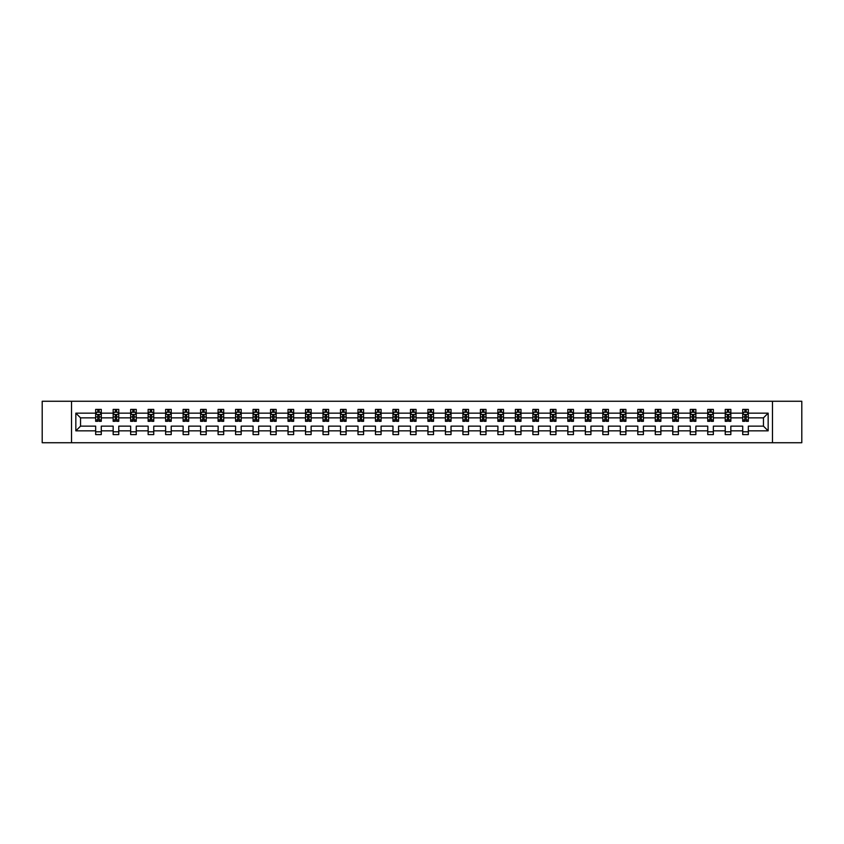 <?xml version="1.0" encoding="UTF-8"?>
<svg xmlns="http://www.w3.org/2000/svg" width="844" height="844" viewBox="0 0 844 844"><rect width="100%" height="100%" fill="white"/><g stroke="black" fill="none" stroke-linecap="round" stroke-linejoin="round"><path stroke-width="1.27" d="M772.482 401.259L42.2 401.259L42.2 442.741L801.8 442.741L801.8 401.259L772.482 401.259L772.482 442.741M748.333 430.851L748.333 426.146L763.461 426.146L768.167 430.851L748.333 430.851L748.333 434.607L742.72 434.607L742.72 430.851L730.841 430.851L730.841 434.607L725.239 434.607L725.239 430.851L713.349 430.851L713.349 434.607L707.747 434.607L707.747 430.851L695.867 430.851L695.867 434.607L690.255 434.607L690.255 430.851L678.376 430.851L678.376 434.607L672.774 434.607L672.774 430.851L660.884 430.851L660.884 434.607L655.282 434.607L655.282 430.851L643.402 430.851L643.402 434.607L637.8 434.607L637.8 430.851L625.91 430.851L625.91 434.607L620.308 434.607L620.308 430.851L608.429 430.851L608.429 434.607L602.816 434.607L602.816 430.851L590.937 430.851L590.937 434.607L585.335 434.607L585.335 430.851L573.445 430.851L573.445 434.607L567.843 434.607L567.843 430.851L555.964 430.851L555.964 434.607L550.351 434.607L550.351 430.851L538.472 430.851L538.472 434.607L532.87 434.607L532.87 430.851L520.991 430.851L520.991 434.607L515.378 434.607L515.378 430.851L503.499 430.851L503.499 434.607L497.897 434.607L497.897 430.851L486.007 430.851L486.007 434.607L480.405 434.607L480.405 430.851L468.526 430.851L468.526 434.607L462.913 434.607L462.913 430.851L451.034 430.851L451.034 434.607L445.432 434.607L445.432 430.851L433.542 430.851L433.542 434.607L427.94 434.607L427.94 430.851L416.06 430.851L416.06 434.607L410.458 434.607L410.458 430.851L398.568 430.851L398.568 434.607L392.966 434.607L392.966 430.851L381.087 430.851L381.087 434.607L375.474 434.607L375.474 430.851L363.595 430.851L363.595 434.607L357.993 434.607L357.993 430.851L346.103 430.851L346.103 434.607L340.501 434.607L340.501 430.851L328.622 430.851L328.622 434.607L323.009 434.607L323.009 430.851L311.13 430.851L311.13 434.607L305.528 434.607L305.528 430.851L293.649 430.851L293.649 434.607L288.036 434.607L288.036 430.851L276.157 430.851L276.157 434.607L270.555 434.607L270.555 430.851L258.665 430.851L258.665 434.607L253.063 434.607L253.063 430.851L241.184 430.851L241.184 434.607L235.571 434.607L235.571 430.851L223.692 430.851L223.692 434.607L218.09 434.607L218.09 430.851L206.2 430.851L206.2 434.607L200.598 434.607L200.598 430.851L188.718 430.851L188.718 434.607L183.116 434.607L183.116 430.851L171.227 430.851L171.227 434.607L165.624 434.607L165.624 430.851L153.745 430.851L153.745 434.607L148.133 434.607L148.133 430.851L136.253 430.851L136.253 434.607L130.651 434.607L130.651 430.851L118.761 430.851L118.761 434.607L113.159 434.607L113.159 430.851L101.28 430.851L101.28 434.607L95.667 434.607L95.667 430.851L75.833 430.851L75.833 413.149L95.667 413.149L95.667 409.393L101.28 409.393L101.28 413.149L113.159 413.149L113.159 409.393L118.761 409.393L118.761 413.149L130.651 413.149L130.651 409.393L136.253 409.393L136.253 413.149L148.133 413.149L148.133 409.393L153.745 409.393L153.745 413.149L165.624 413.149L165.624 409.393L171.227 409.393L171.227 413.149L183.116 413.149L183.116 409.393L188.718 409.393L188.718 413.149L200.598 413.149L200.598 409.393L206.2 409.393L206.2 413.149L218.09 413.149L218.09 409.393L223.692 409.393L223.692 413.149L235.571 413.149L235.571 409.393L241.184 409.393L241.184 413.149L253.063 413.149L253.063 409.393L258.665 409.393L258.665 413.149L270.555 413.149L270.555 409.393L276.157 409.393L276.157 413.149L288.036 413.149L288.036 409.393L293.649 409.393L293.649 413.149L305.528 413.149L305.528 409.393L311.13 409.393L311.13 413.149L323.009 413.149L323.009 409.393L328.622 409.393L328.622 413.149L340.501 413.149L340.501 409.393L346.103 409.393L346.103 413.149L357.993 413.149L357.993 409.393L363.595 409.393L363.595 413.149L375.474 413.149L375.474 409.393L381.087 409.393L381.087 413.149L392.966 413.149L392.966 409.393L398.568 409.393L398.568 413.149L410.458 413.149L410.458 409.393L416.06 409.393L416.06 413.149L427.94 413.149L427.94 409.393L433.542 409.393L433.542 413.149L445.432 413.149L445.432 409.393L451.034 409.393L451.034 413.149L462.913 413.149L462.913 409.393L468.526 409.393L468.526 413.149L480.405 413.149L480.405 409.393L486.007 409.393L486.007 413.149L497.897 413.149L497.897 409.393L503.499 409.393L503.499 413.149L515.378 413.149L515.378 409.393L520.991 409.393L520.991 413.149L532.87 413.149L532.87 409.393L538.472 409.393L538.472 413.149L550.351 413.149L550.351 409.393L555.964 409.393L555.964 413.149L567.843 413.149L567.843 409.393L573.445 409.393L573.445 413.149L585.335 413.149L585.335 409.393L590.937 409.393L590.937 413.149L602.816 413.149L602.816 409.393L608.429 409.393L608.429 413.149L620.308 413.149L620.308 409.393L625.91 409.393L625.91 413.149L637.8 413.149L637.8 409.393L643.402 409.393L643.402 413.149L655.282 413.149L655.282 409.393L660.884 409.393L660.884 413.149L672.774 413.149L672.774 409.393L678.376 409.393L678.376 413.149L690.255 413.149L690.255 409.393L695.867 409.393L695.867 413.149L707.747 413.149L707.747 409.393L713.349 409.393L713.349 413.149L725.239 413.149L725.239 409.393L730.841 409.393L730.841 413.149L742.72 413.149L742.72 409.393L748.333 409.393L748.333 413.149L768.167 413.149L768.167 430.851M71.518 442.741L71.518 401.259M742.72 413.149L742.72 417.854L730.841 417.854L730.841 413.149M730.841 430.851L730.841 426.146L742.72 426.146L742.72 430.851M725.239 413.149L725.239 417.854L713.349 417.854L713.349 413.149M713.349 430.851L713.349 426.146L725.239 426.146L725.239 430.851M707.747 413.149L707.747 417.854L695.867 417.854L695.867 413.149M695.867 430.851L695.867 426.146L707.747 426.146L707.747 430.851M690.255 413.149L690.255 417.854L678.376 417.854L678.376 413.149M678.376 430.851L678.376 426.146L690.255 426.146L690.255 430.851M672.774 413.149L672.774 417.854L660.884 417.854L660.884 413.149M660.884 430.851L660.884 426.146L672.774 426.146L672.774 430.851M655.282 413.149L655.282 417.854L643.402 417.854L643.402 413.149M643.402 430.851L643.402 426.146L655.282 426.146L655.282 430.851M637.8 413.149L637.8 417.854L625.91 417.854L625.91 413.149M625.91 430.851L625.91 426.146L637.8 426.146L637.8 430.851M620.308 413.149L620.308 417.854L608.429 417.854L608.429 413.149M608.429 430.851L608.429 426.146L620.308 426.146L620.308 430.851M602.816 413.149L602.816 417.854L590.937 417.854L590.937 413.149M590.937 430.851L590.937 426.146L602.816 426.146L602.816 430.851M585.335 413.149L585.335 417.854L573.445 417.854L573.445 413.149M573.445 430.851L573.445 426.146L585.335 426.146L585.335 430.851M567.843 413.149L567.843 417.854L555.964 417.854L555.964 413.149M555.964 430.851L555.964 426.146L567.843 426.146L567.843 430.851M550.351 413.149L550.351 417.854L538.472 417.854L538.472 413.149M538.472 430.851L538.472 426.146L550.351 426.146L550.351 430.851M532.87 413.149L532.87 417.854L520.991 417.854L520.991 413.149M520.991 430.851L520.991 426.146L532.87 426.146L532.87 430.851M515.378 413.149L515.378 417.854L503.499 417.854L503.499 413.149M503.499 430.851L503.499 426.146L515.378 426.146L515.378 430.851M497.897 413.149L497.897 417.854L486.007 417.854L486.007 413.149M486.007 430.851L486.007 426.146L497.897 426.146L497.897 430.851M480.405 413.149L480.405 417.854L468.526 417.854L468.526 413.149M468.526 430.851L468.526 426.146L480.405 426.146L480.405 430.851M462.913 413.149L462.913 417.854L451.034 417.854L451.034 413.149M451.034 430.851L451.034 426.146L462.913 426.146L462.913 430.851M445.432 413.149L445.432 417.854L433.542 417.854L433.542 413.149M433.542 430.851L433.542 426.146L445.432 426.146L445.432 430.851M427.94 413.149L427.94 417.854L416.06 417.854L416.06 413.149M416.06 430.851L416.06 426.146L427.94 426.146L427.94 430.851M410.458 413.149L410.458 417.854L398.568 417.854L398.568 413.149M398.568 430.851L398.568 426.146L410.458 426.146L410.458 430.851M392.966 413.149L392.966 417.854L381.087 417.854L381.087 413.149M381.087 430.851L381.087 426.146L392.966 426.146L392.966 430.851M375.474 413.149L375.474 417.854L363.595 417.854L363.595 413.149M363.595 430.851L363.595 426.146L375.474 426.146L375.474 430.851M357.993 413.149L357.993 417.854L346.103 417.854L346.103 413.149M346.103 430.851L346.103 426.146L357.993 426.146L357.993 430.851M340.501 413.149L340.501 417.854L328.622 417.854L328.622 413.149M328.622 430.851L328.622 426.146L340.501 426.146L340.501 430.851M323.009 413.149L323.009 417.854L311.13 417.854L311.13 413.149M311.13 430.851L311.13 426.146L323.009 426.146L323.009 430.851M305.528 413.149L305.528 417.854L293.649 417.854L293.649 413.149M293.649 430.851L293.649 426.146L305.528 426.146L305.528 430.851M288.036 413.149L288.036 417.854L276.157 417.854L276.157 413.149M276.157 430.851L276.157 426.146L288.036 426.146L288.036 430.851M270.555 413.149L270.555 417.854L258.665 417.854L258.665 413.149M258.665 430.851L258.665 426.146L270.555 426.146L270.555 430.851M253.063 413.149L253.063 417.854L241.184 417.854L241.184 413.149M241.184 430.851L241.184 426.146L253.063 426.146L253.063 430.851M235.571 413.149L235.571 417.854L223.692 417.854L223.692 413.149M223.692 430.851L223.692 426.146L235.571 426.146L235.571 430.851M218.09 413.149L218.09 417.854L206.2 417.854L206.2 413.149M206.2 430.851L206.2 426.146L218.09 426.146L218.09 430.851M200.598 413.149L200.598 417.854L188.718 417.854L188.718 413.149M188.718 430.851L188.718 426.146L200.598 426.146L200.598 430.851M183.116 413.149L183.116 417.854L171.227 417.854L171.227 413.149M171.227 430.851L171.227 426.146L183.116 426.146L183.116 430.851M165.624 413.149L165.624 417.854L153.745 417.854L153.745 413.149M153.745 430.851L153.745 426.146L165.624 426.146L165.624 430.851M148.133 413.149L148.133 417.854L136.253 417.854L136.253 413.149M136.253 430.851L136.253 426.146L148.133 426.146L148.133 430.851M130.651 413.149L130.651 417.854L118.761 417.854L118.761 413.149M118.761 430.851L118.761 426.146L130.651 426.146L130.651 430.851M113.159 413.149L113.159 417.854L101.28 417.854L101.28 413.149M101.28 430.851L101.28 426.146L113.159 426.146L113.159 430.851M95.667 413.149L95.667 417.854L80.539 417.854L80.539 426.146L95.667 426.146L95.667 430.851M75.833 413.149L80.539 417.854M763.461 426.146L763.461 417.854L748.333 417.854L748.333 413.149M744.851 412.188L746.201 412.188M727.37 412.188L728.71 412.188M709.878 412.188L711.218 412.188M692.386 412.188L693.736 412.188M674.905 412.188L676.244 412.188M657.413 412.188L658.763 412.188M639.921 412.188L641.271 412.188M622.439 412.188L623.779 412.188M604.948 412.188L606.298 412.188M587.466 412.188L588.806 412.188M569.974 412.188L571.314 412.188M552.482 412.188L553.833 412.188M535.001 412.188L536.341 412.188M517.509 412.188L518.86 412.188M500.028 412.188L501.368 412.188M482.536 412.188L483.876 412.188M465.044 412.188L466.394 412.188M447.563 412.188L448.902 412.188M430.071 412.188L431.421 412.188M412.579 412.188L413.929 412.188M395.097 412.188L396.437 412.188M377.606 412.188L378.956 412.188M360.124 412.188L361.464 412.188M342.632 412.188L343.972 412.188M325.14 412.188L326.491 412.188M307.659 412.188L308.999 412.188M290.167 412.188L291.518 412.188M272.686 412.188L274.026 412.188M255.194 412.188L256.534 412.188M237.702 412.188L239.052 412.188M220.221 412.188L221.561 412.188M202.729 412.188L204.079 412.188M185.237 412.188L186.587 412.188M167.756 412.188L169.095 412.188M150.264 412.188L151.614 412.188M132.782 412.188L134.122 412.188M115.29 412.188L116.63 412.188M97.799 412.188L99.149 412.188M95.667 431.811L101.28 431.811M113.159 431.811L118.761 431.811M130.651 431.811L136.253 431.811M148.133 431.811L153.745 431.811M165.624 431.811L171.227 431.811M183.116 431.811L188.718 431.811M200.598 431.811L206.2 431.811M218.09 431.811L223.692 431.811M235.571 431.811L241.184 431.811M253.063 431.811L258.665 431.811M270.555 431.811L276.157 431.811M288.036 431.811L293.649 431.811M305.528 431.811L311.13 431.811M323.009 431.811L328.622 431.811M340.501 431.811L346.103 431.811M357.993 431.811L363.595 431.811M375.474 431.811L381.087 431.811M392.966 431.811L398.568 431.811M410.458 431.811L416.06 431.811M427.94 431.811L433.542 431.811M445.432 431.811L451.034 431.811M462.913 431.811L468.526 431.811M480.405 431.811L486.007 431.811M497.897 431.811L503.499 431.811M515.378 431.811L520.991 431.811M532.87 431.811L538.472 431.811M550.351 431.811L555.964 431.811M567.843 431.811L573.445 431.811M585.335 431.811L590.937 431.811M602.816 431.811L608.429 431.811M620.308 431.811L625.91 431.811M637.8 431.811L643.402 431.811M655.282 431.811L660.884 431.811M672.774 431.811L678.376 431.811M690.255 431.811L695.867 431.811M707.747 431.811L713.349 431.811M725.239 431.811L730.841 431.811M742.72 431.811L748.333 431.811M80.539 426.146L75.833 430.851M768.167 413.149L763.461 417.854M99.149 410.849L97.799 410.849M96.722 412.378L95.667 412.378L95.667 409.393L97.799 409.393L95.667 409.393M95.667 419.922L95.667 421.325L97.799 421.325L97.799 419.922L95.667 419.922L95.667 417.854M101.28 417.854L101.28 421.325L99.149 421.325L99.149 415.332L97.799 415.332L97.799 419.922M100.225 412.378L101.28 412.378L101.28 409.393L99.149 409.393L101.28 409.393M101.28 414.488L100.162 412.252L96.796 412.252L95.667 414.488M97.799 412.252L97.799 409.393M99.149 409.393L99.149 412.252M116.63 410.849L115.29 410.849M114.214 412.378L113.159 412.378L113.159 409.393L115.29 409.393L113.159 409.393M113.159 419.922L113.159 421.325L115.29 421.325L115.29 419.922L113.159 419.922L113.159 417.854M118.761 417.854L118.761 421.325L116.63 421.325L116.63 415.332L115.29 415.332L115.29 419.922M117.706 412.378L118.761 412.378L118.761 409.393L116.63 409.393L118.761 409.393M118.761 414.488L117.643 412.252L114.278 412.252L113.159 414.488M115.29 412.252L115.29 409.393M116.63 409.393L116.63 412.252M134.122 410.849L132.782 410.849M131.706 412.378L130.651 412.378L130.651 409.393L132.782 409.393L130.651 409.393M130.651 419.922L130.651 421.325L132.782 421.325L132.782 419.922L130.651 419.922L130.651 417.854M136.253 417.854L136.253 421.325L134.122 421.325L134.122 415.332L132.782 415.332L132.782 419.922M135.198 412.378L136.253 412.378L136.253 409.393L134.122 409.393L136.253 409.393M136.253 414.488L135.135 412.252L131.769 412.252L130.651 414.488M132.782 412.252L132.782 409.393M134.122 409.393L134.122 412.252M151.614 410.849L150.264 410.849M149.188 412.378L148.133 412.378L148.133 409.393L150.264 409.393L148.133 409.393M148.133 419.922L148.133 421.325L150.264 421.325L150.264 419.922L148.133 419.922L148.133 417.854M153.745 417.854L153.745 421.325L151.614 421.325L151.614 415.332L150.264 415.332L150.264 419.922M152.69 412.378L153.745 412.378L153.745 409.393L151.614 409.393L153.745 409.393M153.745 414.488L152.616 412.252L149.261 412.252L148.133 414.488M150.264 412.252L150.264 409.393M151.614 409.393L151.614 412.252M169.095 410.849L167.756 410.849M166.679 412.378L165.624 412.378L165.624 409.393L167.756 409.393L165.624 409.393M165.624 419.922L165.624 421.325L167.756 421.325L167.756 419.922L165.624 419.922L165.624 417.854M171.227 417.854L171.227 421.325L169.095 421.325L169.095 415.332L167.756 415.332L167.756 419.922M170.172 412.378L171.227 412.378L171.227 409.393L169.095 409.393L171.227 409.393M171.227 414.488L170.108 412.252L166.743 412.252L165.624 414.488M167.756 412.252L167.756 409.393M169.095 409.393L169.095 412.252M186.587 410.849L185.237 410.849M184.161 412.378L183.116 412.378L183.116 409.393L185.237 409.393L183.116 409.393M183.116 419.922L183.116 421.325L185.237 421.325L185.237 419.922L183.116 419.922L183.116 417.854M188.718 417.854L188.718 421.325L186.587 421.325L186.587 415.332L185.237 415.332L185.237 419.922M187.663 412.378L188.718 412.378L188.718 409.393L186.587 409.393L188.718 409.393M188.718 414.488L187.6 412.252L184.235 412.252L183.116 414.488M185.237 412.252L185.237 409.393M186.587 409.393L186.587 412.252M204.079 410.849L202.729 410.849M201.653 412.378L200.598 412.378L200.598 409.393L202.729 409.393L200.598 409.393M200.598 419.922L200.598 421.325L202.729 421.325L202.729 419.922L200.598 419.922L200.598 417.854M206.2 417.854L206.2 421.325L204.079 421.325L204.079 415.332L202.729 415.332L202.729 419.922M205.155 412.378L206.2 412.378L206.2 409.393L204.079 409.393L206.2 409.393M206.2 414.488L205.081 412.252L201.716 412.252L200.598 414.488M202.729 412.252L202.729 409.393M204.079 409.393L204.079 412.252M221.561 410.849L220.221 410.849M219.145 412.378L218.09 412.378L218.09 409.393L220.221 409.393L218.09 409.393M218.09 419.922L218.09 421.325L220.221 421.325L220.221 419.922L218.09 419.922L218.09 417.854M223.692 417.854L223.692 421.325L221.561 421.325L221.561 415.332L220.221 415.332L220.221 419.922M222.637 412.378L223.692 412.378L223.692 409.393L221.561 409.393L223.692 409.393M223.692 414.488L222.573 412.252L219.208 412.252L218.09 414.488M220.221 412.252L220.221 409.393M221.561 409.393L221.561 412.252M239.052 410.849L237.702 410.849M236.626 412.378L235.571 412.378L235.571 409.393L237.702 409.393L235.571 409.393M235.571 419.922L235.571 421.325L237.702 421.325L237.702 419.922L235.571 419.922L235.571 417.854M241.184 417.854L241.184 421.325L239.052 421.325L239.052 415.332L237.702 415.332L237.702 419.922M240.129 412.378L241.184 412.378L241.184 409.393L239.052 409.393L241.184 409.393M241.184 414.488L240.055 412.252L236.7 412.252L235.571 414.488M237.702 412.252L237.702 409.393M239.052 409.393L239.052 412.252M256.534 410.849L255.194 410.849M254.118 412.378L253.063 412.378L253.063 409.393L255.194 409.393L253.063 409.393M253.063 419.922L253.063 421.325L255.194 421.325L255.194 419.922L253.063 419.922L253.063 417.854M258.665 417.854L258.665 421.325L256.534 421.325L256.534 415.332L255.194 415.332L255.194 419.922M257.61 412.378L258.665 412.378L258.665 409.393L256.534 409.393L258.665 409.393M258.665 414.488L257.547 412.252L254.181 412.252L253.063 414.488M255.194 412.252L255.194 409.393M256.534 409.393L256.534 412.252M274.026 410.849L272.686 410.849M271.61 412.378L270.555 412.378L270.555 409.393L272.686 409.393L270.555 409.393M270.555 419.922L270.555 421.325L272.686 421.325L272.686 419.922L270.555 419.922L270.555 417.854M276.157 417.854L276.157 421.325L274.026 421.325L274.026 415.332L272.686 415.332L272.686 419.922M275.102 412.378L276.157 412.378L276.157 409.393L274.026 409.393L276.157 409.393M276.157 414.488L275.038 412.252L271.673 412.252L270.555 414.488M272.686 412.252L272.686 409.393M274.026 409.393L274.026 412.252M291.518 410.849L290.167 410.849M289.091 412.378L288.036 412.378L288.036 409.393L290.167 409.393L288.036 409.393M288.036 419.922L288.036 421.325L290.167 421.325L290.167 419.922L288.036 419.922L288.036 417.854M293.649 417.854L293.649 421.325L291.518 421.325L291.518 415.332L290.167 415.332L290.167 419.922M292.594 412.378L293.649 412.378L293.649 409.393L291.518 409.393L293.649 409.393M293.649 414.488L292.52 412.252L289.165 412.252L288.036 414.488M290.167 412.252L290.167 409.393M291.518 409.393L291.518 412.252M308.999 410.849L307.659 410.849M306.583 412.378L305.528 412.378L305.528 409.393L307.659 409.393L305.528 409.393M305.528 419.922L305.528 421.325L307.659 421.325L307.659 419.922L305.528 419.922L305.528 417.854M311.13 417.854L311.13 421.325L308.999 421.325L308.999 415.332L307.659 415.332L307.659 419.922M310.075 412.378L311.13 412.378L311.13 409.393L308.999 409.393L311.13 409.393M311.13 414.488L310.012 412.252L306.646 412.252L305.528 414.488M307.659 412.252L307.659 409.393M308.999 409.393L308.999 412.252M326.491 410.849L325.14 410.849M324.064 412.378L323.009 412.378L323.009 409.393L325.14 409.393L323.009 409.393M323.009 419.922L323.009 421.325L325.14 421.325L325.14 419.922L323.009 419.922L323.009 417.854M328.622 417.854L328.622 421.325L326.491 421.325L326.491 415.332L325.14 415.332L325.14 419.922M327.567 412.378L328.622 412.378L328.622 409.393L326.491 409.393L328.622 409.393M328.622 414.488L327.504 412.252L324.138 412.252L323.009 414.488M325.14 412.252L325.14 409.393M326.491 409.393L326.491 412.252M343.972 410.849L342.632 410.849M341.556 412.378L340.501 412.378L340.501 409.393L342.632 409.393L340.501 409.393M340.501 419.922L340.501 421.325L342.632 421.325L342.632 419.922L340.501 419.922L340.501 417.854M346.103 417.854L346.103 421.325L343.972 421.325L343.972 415.332L342.632 415.332L342.632 419.922M345.048 412.378L346.103 412.378L346.103 409.393L343.972 409.393L346.103 409.393M346.103 414.488L344.985 412.252L341.62 412.252L340.501 414.488M342.632 412.252L342.632 409.393M343.972 409.393L343.972 412.252M361.464 410.849L360.124 410.849M359.048 412.378L357.993 412.378L357.993 409.393L360.124 409.393L357.993 409.393M357.993 419.922L357.993 421.325L360.124 421.325L360.124 419.922L357.993 419.922L357.993 417.854M363.595 417.854L363.595 421.325L361.464 421.325L361.464 415.332L360.124 415.332L360.124 419.922M362.54 412.378L363.595 412.378L363.595 409.393L361.464 409.393L363.595 409.393M363.595 414.488L362.477 412.252L359.111 412.252L357.993 414.488M360.124 412.252L360.124 409.393M361.464 409.393L361.464 412.252M378.956 410.849L377.606 410.849M376.529 412.378L375.474 412.378L375.474 409.393L377.606 409.393L375.474 409.393M375.474 419.922L375.474 421.325L377.606 421.325L377.606 419.922L375.474 419.922L375.474 417.854M381.087 417.854L381.087 421.325L378.956 421.325L378.956 415.332L377.606 415.332L377.606 419.922M380.032 412.378L381.087 412.378L381.087 409.393L378.956 409.393L381.087 409.393M381.087 414.488L379.958 412.252L376.603 412.252L375.474 414.488M377.606 412.252L377.606 409.393M378.956 409.393L378.956 412.252M396.437 410.849L395.097 410.849M394.021 412.378L392.966 412.378L392.966 409.393L395.097 409.393L392.966 409.393M392.966 419.922L392.966 421.325L395.097 421.325L395.097 419.922L392.966 419.922L392.966 417.854M398.568 417.854L398.568 421.325L396.437 421.325L396.437 415.332L395.097 415.332L395.097 419.922M397.513 412.378L398.568 412.378L398.568 409.393L396.437 409.393L398.568 409.393M398.568 414.488L397.45 412.252L394.085 412.252L392.966 414.488M395.097 412.252L395.097 409.393M396.437 409.393L396.437 412.252M413.929 410.849L412.579 410.849M411.503 412.378L410.458 412.378L410.458 409.393L412.579 409.393L410.458 409.393M410.458 419.922L410.458 421.325L412.579 421.325L412.579 419.922L410.458 419.922L410.458 417.854M416.06 417.854L416.06 421.325L413.929 421.325L413.929 415.332L412.579 415.332L412.579 419.922M415.005 412.378L416.06 412.378L416.06 409.393L413.929 409.393L416.06 409.393M416.06 414.488L414.942 412.252L411.577 412.252L410.458 414.488M412.579 412.252L412.579 409.393M413.929 409.393L413.929 412.252M431.421 410.849L430.071 410.849M428.995 412.378L427.94 412.378L427.94 409.393L430.071 409.393L427.94 409.393M427.94 419.922L427.94 421.325L430.071 421.325L430.071 419.922L427.94 419.922L427.94 417.854M433.542 417.854L433.542 421.325L431.421 421.325L431.421 415.332L430.071 415.332L430.071 419.922M432.497 412.378L433.542 412.378L433.542 409.393L431.421 409.393L433.542 409.393M433.542 414.488L432.423 412.252L429.058 412.252L427.94 414.488M430.071 412.252L430.071 409.393M431.421 409.393L431.421 412.252M448.902 410.849L447.563 410.849M446.487 412.378L445.432 412.378L445.432 409.393L447.563 409.393L445.432 409.393M445.432 419.922L445.432 421.325L447.563 421.325L447.563 419.922L445.432 419.922L445.432 417.854M451.034 417.854L451.034 421.325L448.902 421.325L448.902 415.332L447.563 415.332L447.563 419.922M449.979 412.378L451.034 412.378L451.034 409.393L448.902 409.393L451.034 409.393M451.034 414.488L449.915 412.252L446.55 412.252L445.432 414.488M447.563 412.252L447.563 409.393M448.902 409.393L448.902 412.252M466.394 410.849L465.044 410.849M463.968 412.378L462.913 412.378L462.913 409.393L465.044 409.393L462.913 409.393M462.913 419.922L462.913 421.325L465.044 421.325L465.044 419.922L462.913 419.922L462.913 417.854M468.526 417.854L468.526 421.325L466.394 421.325L466.394 415.332L465.044 415.332L465.044 419.922M467.471 412.378L468.526 412.378L468.526 409.393L466.394 409.393L468.526 409.393M468.526 414.488L467.397 412.252L464.042 412.252L462.913 414.488M465.044 412.252L465.044 409.393M466.394 409.393L466.394 412.252M483.876 410.849L482.536 410.849M481.46 412.378L480.405 412.378L480.405 409.393L482.536 409.393L480.405 409.393M480.405 419.922L480.405 421.325L482.536 421.325L482.536 419.922L480.405 419.922L480.405 417.854M486.007 417.854L486.007 421.325L483.876 421.325L483.876 415.332L482.536 415.332L482.536 419.922M484.952 412.378L486.007 412.378L486.007 409.393L483.876 409.393L486.007 409.393M486.007 414.488L484.889 412.252L481.523 412.252L480.405 414.488M482.536 412.252L482.536 409.393M483.876 409.393L483.876 412.252M501.368 410.849L500.028 410.849M498.952 412.378L497.897 412.378L497.897 409.393L500.028 409.393L497.897 409.393M497.897 419.922L497.897 421.325L500.028 421.325L500.028 419.922L497.897 419.922L497.897 417.854M503.499 417.854L503.499 421.325L501.368 421.325L501.368 415.332L500.028 415.332L500.028 419.922M502.444 412.378L503.499 412.378L503.499 409.393L501.368 409.393L503.499 409.393M503.499 414.488L502.38 412.252L499.015 412.252L497.897 414.488M500.028 412.252L500.028 409.393M501.368 409.393L501.368 412.252M518.86 410.849L517.509 410.849M516.433 412.378L515.378 412.378L515.378 409.393L517.509 409.393L515.378 409.393M515.378 419.922L515.378 421.325L517.509 421.325L517.509 419.922L515.378 419.922L515.378 417.854M520.991 417.854L520.991 421.325L518.86 421.325L518.86 415.332L517.509 415.332L517.509 419.922M519.936 412.378L520.991 412.378L520.991 409.393L518.86 409.393L520.991 409.393M520.991 414.488L519.862 412.252L516.496 412.252L515.378 414.488M517.509 412.252L517.509 409.393M518.86 409.393L518.86 412.252M536.341 410.849L535.001 410.849M533.925 412.378L532.87 412.378L532.87 409.393L535.001 409.393L532.87 409.393M532.87 419.922L532.87 421.325L535.001 421.325L535.001 419.922L532.87 419.922L532.87 417.854M538.472 417.854L538.472 421.325L536.341 421.325L536.341 415.332L535.001 415.332L535.001 419.922M537.417 412.378L538.472 412.378L538.472 409.393L536.341 409.393L538.472 409.393M538.472 414.488L537.354 412.252L533.988 412.252L532.87 414.488M535.001 412.252L535.001 409.393M536.341 409.393L536.341 412.252M553.833 410.849L552.482 410.849M551.406 412.378L550.351 412.378L550.351 409.393L552.482 409.393L550.351 409.393M550.351 419.922L550.351 421.325L552.482 421.325L552.482 419.922L550.351 419.922L550.351 417.854M555.964 417.854L555.964 421.325L553.833 421.325L553.833 415.332L552.482 415.332L552.482 419.922M554.909 412.378L555.964 412.378L555.964 409.393L553.833 409.393L555.964 409.393M555.964 414.488L554.835 412.252L551.48 412.252L550.351 414.488M552.482 412.252L552.482 409.393M553.833 409.393L553.833 412.252M571.314 410.849L569.974 410.849M568.898 412.378L567.843 412.378L567.843 409.393L569.974 409.393L567.843 409.393M567.843 419.922L567.843 421.325L569.974 421.325L569.974 419.922L567.843 419.922L567.843 417.854M573.445 417.854L573.445 421.325L571.314 421.325L571.314 415.332L569.974 415.332L569.974 419.922M572.39 412.378L573.445 412.378L573.445 409.393L571.314 409.393L573.445 409.393M573.445 414.488L572.327 412.252L568.961 412.252L567.843 414.488M569.974 412.252L569.974 409.393M571.314 409.393L571.314 412.252M588.806 410.849L587.466 410.849M586.39 412.378L585.335 412.378L585.335 409.393L587.466 409.393L585.335 409.393M585.335 419.922L585.335 421.325L587.466 421.325L587.466 419.922L585.335 419.922L585.335 417.854M590.937 417.854L590.937 421.325L588.806 421.325L588.806 415.332L587.466 415.332L587.466 419.922M589.882 412.378L590.937 412.378L590.937 409.393L588.806 409.393L590.937 409.393M590.937 414.488L589.819 412.252L586.453 412.252L585.335 414.488M587.466 412.252L587.466 409.393M588.806 409.393L588.806 412.252M606.298 410.849L604.948 410.849M603.871 412.378L602.816 412.378L602.816 409.393L604.948 409.393L602.816 409.393M602.816 419.922L602.816 421.325L604.948 421.325L604.948 419.922L602.816 419.922L602.816 417.854M608.429 417.854L608.429 421.325L606.298 421.325L606.298 415.332L604.948 415.332L604.948 419.922M607.374 412.378L608.429 412.378L608.429 409.393L606.298 409.393L608.429 409.393M608.429 414.488L607.3 412.252L603.945 412.252L602.816 414.488M604.948 412.252L604.948 409.393M606.298 409.393L606.298 412.252M623.779 410.849L622.439 410.849M621.363 412.378L620.308 412.378L620.308 409.393L622.439 409.393L620.308 409.393M620.308 419.922L620.308 421.325L622.439 421.325L622.439 419.922L620.308 419.922L620.308 417.854M625.91 417.854L625.91 421.325L623.779 421.325L623.779 415.332L622.439 415.332L622.439 419.922M624.855 412.378L625.91 412.378L625.91 409.393L623.779 409.393L625.91 409.393M625.91 414.488L624.792 412.252L621.427 412.252L620.308 414.488M622.439 412.252L622.439 409.393M623.779 409.393L623.779 412.252M641.271 410.849L639.921 410.849M638.845 412.378L637.8 412.378L637.8 409.393L639.921 409.393L637.8 409.393M637.8 419.922L637.8 421.325L639.921 421.325L639.921 419.922L637.8 419.922L637.8 417.854M643.402 417.854L643.402 421.325L641.271 421.325L641.271 415.332L639.921 415.332L639.921 419.922M642.347 412.378L643.402 412.378L643.402 409.393L641.271 409.393L643.402 409.393M643.402 414.488L642.284 412.252L638.919 412.252L637.8 414.488M639.921 412.252L639.921 409.393M641.271 409.393L641.271 412.252M658.763 410.849L657.413 410.849M656.337 412.378L655.282 412.378L655.282 409.393L657.413 409.393L655.282 409.393M655.282 419.922L655.282 421.325L657.413 421.325L657.413 419.922L655.282 419.922L655.282 417.854M660.884 417.854L660.884 421.325L658.763 421.325L658.763 415.332L657.413 415.332L657.413 419.922M659.839 412.378L660.884 412.378L660.884 409.393L658.763 409.393L660.884 409.393M660.884 414.488L659.765 412.252L656.4 412.252L655.282 414.488M657.413 412.252L657.413 409.393M658.763 409.393L658.763 412.252M676.244 410.849L674.905 410.849M673.828 412.378L672.774 412.378L672.774 409.393L674.905 409.393L672.774 409.393M672.774 419.922L672.774 421.325L674.905 421.325L674.905 419.922L672.774 419.922L672.774 417.854M678.376 417.854L678.376 421.325L676.244 421.325L676.244 415.332L674.905 415.332L674.905 419.922M677.321 412.378L678.376 412.378L678.376 409.393L676.244 409.393L678.376 409.393M678.376 414.488L677.257 412.252L673.892 412.252L672.774 414.488M674.905 412.252L674.905 409.393M676.244 409.393L676.244 412.252M693.736 410.849L692.386 410.849M691.31 412.378L690.255 412.378L690.255 409.393L692.386 409.393L690.255 409.393M690.255 419.922L690.255 421.325L692.386 421.325L692.386 419.922L690.255 419.922L690.255 417.854M695.867 417.854L695.867 421.325L693.736 421.325L693.736 415.332L692.386 415.332L692.386 419.922M694.812 412.378L695.867 412.378L695.867 409.393L693.736 409.393L695.867 409.393M695.867 414.488L694.739 412.252L691.384 412.252L690.255 414.488M692.386 412.252L692.386 409.393M693.736 409.393L693.736 412.252M711.218 410.849L709.878 410.849M708.802 412.378L707.747 412.378L707.747 409.393L709.878 409.393L707.747 409.393M707.747 419.922L707.747 421.325L709.878 421.325L709.878 419.922L707.747 419.922L707.747 417.854M713.349 417.854L713.349 421.325L711.218 421.325L711.218 415.332L709.878 415.332L709.878 419.922M712.294 412.378L713.349 412.378L713.349 409.393L711.218 409.393L713.349 409.393M713.349 414.488L712.231 412.252L708.865 412.252L707.747 414.488M709.878 412.252L709.878 409.393M711.218 409.393L711.218 412.252M728.71 410.849L727.37 410.849M726.294 412.378L725.239 412.378L725.239 409.393L727.37 409.393L725.239 409.393M725.239 419.922L725.239 421.325L727.37 421.325L727.37 419.922L725.239 419.922L725.239 417.854M730.841 417.854L730.841 421.325L728.71 421.325L728.71 415.332L727.37 415.332L727.37 419.922M729.786 412.378L730.841 412.378L730.841 409.393L728.71 409.393L730.841 409.393M730.841 414.488L729.722 412.252L726.357 412.252L725.239 414.488M727.37 412.252L727.37 409.393M728.71 409.393L728.71 412.252M746.201 410.849L744.851 410.849M743.775 412.378L742.72 412.378L742.72 409.393L744.851 409.393L742.72 409.393M742.72 419.922L742.72 421.325L744.851 421.325L744.851 419.922L742.72 419.922L742.72 417.854M748.333 417.854L748.333 421.325L746.201 421.325L746.201 415.332L744.851 415.332L744.851 419.922M747.278 412.378L748.333 412.378L748.333 409.393L746.201 409.393L748.333 409.393M748.333 414.488L747.204 412.252L743.838 412.252L742.72 414.488M744.851 412.252L744.851 409.393M746.201 409.393L746.201 412.252M101.248 414.436L95.699 414.436M101.28 419.922L99.149 419.922M97.799 416.915L95.667 416.915M101.28 416.915L99.149 416.915M99.149 411.555L97.799 411.555M118.74 414.436L113.191 414.436M118.761 419.922L116.63 419.922M115.29 416.915L113.159 416.915M118.761 416.915L116.63 416.915M116.63 411.555L115.29 411.555M136.222 414.436L130.672 414.436M136.253 419.922L134.122 419.922M132.782 416.915L130.651 416.915M136.253 416.915L134.122 416.915M134.122 411.555L132.782 411.555M153.713 414.436L148.164 414.436M153.745 419.922L151.614 419.922M150.264 416.915L148.133 416.915M153.745 416.915L151.614 416.915M151.614 411.555L150.264 411.555M171.205 414.436L165.656 414.436M171.227 419.922L169.095 419.922M167.756 416.915L165.624 416.915M171.227 416.915L169.095 416.915M169.095 411.555L167.756 411.555M188.687 414.436L183.137 414.436M188.718 419.922L186.587 419.922M185.237 416.915L183.116 416.915M188.718 416.915L186.587 416.915M186.587 411.555L185.237 411.555M206.179 414.436L200.629 414.436M206.2 419.922L204.079 419.922M202.729 416.915L200.598 416.915M206.2 416.915L204.079 416.915M204.079 411.555L202.729 411.555M223.66 414.436L218.111 414.436M223.692 419.922L221.561 419.922M220.221 416.915L218.09 416.915M223.692 416.915L221.561 416.915M221.561 411.555L220.221 411.555M241.152 414.436L235.603 414.436M241.184 419.922L239.052 419.922M237.702 416.915L235.571 416.915M241.184 416.915L239.052 416.915M239.052 411.555L237.702 411.555M258.644 414.436L253.094 414.436M258.665 419.922L256.534 419.922M255.194 416.915L253.063 416.915M258.665 416.915L256.534 416.915M256.534 411.555L255.194 411.555M276.125 414.436L270.576 414.436M276.157 419.922L274.026 419.922M272.686 416.915L270.555 416.915M276.157 416.915L274.026 416.915M274.026 411.555L272.686 411.555M293.617 414.436L288.068 414.436M293.649 419.922L291.518 419.922M290.167 416.915L288.036 416.915M293.649 416.915L291.518 416.915M291.518 411.555L290.167 411.555M311.098 414.436L305.56 414.436M311.13 419.922L308.999 419.922M307.659 416.915L305.528 416.915M311.13 416.915L308.999 416.915M308.999 411.555L307.659 411.555M328.59 414.436L323.041 414.436M328.622 419.922L326.491 419.922M325.14 416.915L323.009 416.915M328.622 416.915L326.491 416.915M326.491 411.555L325.14 411.555M346.082 414.436L340.533 414.436M346.103 419.922L343.972 419.922M342.632 416.915L340.501 416.915M346.103 416.915L343.972 416.915M343.972 411.555L342.632 411.555M363.564 414.436L358.014 414.436M363.595 419.922L361.464 419.922M360.124 416.915L357.993 416.915M363.595 416.915L361.464 416.915M361.464 411.555L360.124 411.555M381.055 414.436L375.506 414.436M381.087 419.922L378.956 419.922M377.606 416.915L375.474 416.915M381.087 416.915L378.956 416.915M378.956 411.555L377.606 411.555M398.547 414.436L392.998 414.436M398.568 419.922L396.437 419.922M395.097 416.915L392.966 416.915M398.568 416.915L396.437 416.915M396.437 411.555L395.097 411.555M416.029 414.436L410.479 414.436M416.06 419.922L413.929 419.922M412.579 416.915L410.458 416.915M416.06 416.915L413.929 416.915M413.929 411.555L412.579 411.555M433.521 414.436L427.971 414.436M433.542 419.922L431.421 419.922M430.071 416.915L427.94 416.915M433.542 416.915L431.421 416.915M431.421 411.555L430.071 411.555M451.002 414.436L445.453 414.436M451.034 419.922L448.902 419.922M447.563 416.915L445.432 416.915M451.034 416.915L448.902 416.915M448.902 411.555L447.563 411.555M468.494 414.436L462.945 414.436M468.526 419.922L466.394 419.922M465.044 416.915L462.913 416.915M468.526 416.915L466.394 416.915M466.394 411.555L465.044 411.555M485.986 414.436L480.436 414.436M486.007 419.922L483.876 419.922M482.536 416.915L480.405 416.915M486.007 416.915L483.876 416.915M483.876 411.555L482.536 411.555M503.467 414.436L497.918 414.436M503.499 419.922L501.368 419.922M500.028 416.915L497.897 416.915M503.499 416.915L501.368 416.915M501.368 411.555L500.028 411.555M520.959 414.436L515.41 414.436M520.991 419.922L518.86 419.922M517.509 416.915L515.378 416.915M520.991 416.915L518.86 416.915M518.86 411.555L517.509 411.555M538.44 414.436L532.902 414.436M538.472 419.922L536.341 419.922M535.001 416.915L532.87 416.915M538.472 416.915L536.341 416.915M536.341 411.555L535.001 411.555M555.932 414.436L550.383 414.436M555.964 419.922L553.833 419.922M552.482 416.915L550.351 416.915M555.964 416.915L553.833 416.915M553.833 411.555L552.482 411.555M573.424 414.436L567.875 414.436M573.445 419.922L571.314 419.922M569.974 416.915L567.843 416.915M573.445 416.915L571.314 416.915M571.314 411.555L569.974 411.555M590.905 414.436L585.356 414.436M590.937 419.922L588.806 419.922M587.466 416.915L585.335 416.915M590.937 416.915L588.806 416.915M588.806 411.555L587.466 411.555M608.397 414.436L602.848 414.436M608.429 419.922L606.298 419.922M604.948 416.915L602.816 416.915M608.429 416.915L606.298 416.915M606.298 411.555L604.948 411.555M625.889 414.436L620.34 414.436M625.91 419.922L623.779 419.922M622.439 416.915L620.308 416.915M625.91 416.915L623.779 416.915M623.779 411.555L622.439 411.555M643.371 414.436L637.821 414.436M643.402 419.922L641.271 419.922M639.921 416.915L637.8 416.915M643.402 416.915L641.271 416.915M641.271 411.555L639.921 411.555M660.863 414.436L655.313 414.436M660.884 419.922L658.763 419.922M657.413 416.915L655.282 416.915M660.884 416.915L658.763 416.915M658.763 411.555L657.413 411.555M678.344 414.436L672.795 414.436M678.376 419.922L676.244 419.922M674.905 416.915L672.774 416.915M678.376 416.915L676.244 416.915M676.244 411.555L674.905 411.555M695.836 414.436L690.286 414.436M695.867 419.922L693.736 419.922M692.386 416.915L690.255 416.915M695.867 416.915L693.736 416.915M693.736 411.555L692.386 411.555M713.328 414.436L707.778 414.436M713.349 419.922L711.218 419.922M709.878 416.915L707.747 416.915M713.349 416.915L711.218 416.915M711.218 411.555L709.878 411.555M730.809 414.436L725.26 414.436M730.841 419.922L728.71 419.922M727.37 416.915L725.239 416.915M730.841 416.915L728.71 416.915M728.71 411.555L727.37 411.555M748.301 414.436L742.752 414.436M748.333 419.922L746.201 419.922M744.851 416.915L742.72 416.915M748.333 416.915L746.201 416.915M746.201 411.555L744.851 411.555"/></g></svg>
